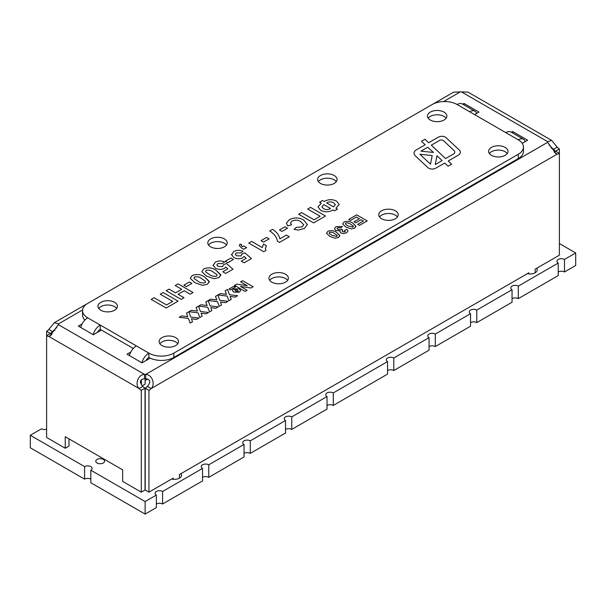 <?xml version="1.0" encoding="UTF-8"?>
<svg xmlns="http://www.w3.org/2000/svg" width="606" height="606" viewBox="0 0 606 606"><rect width="100%" height="100%" fill="white"/><g stroke="black" fill="none" stroke-linecap="round" stroke-linejoin="round"><path stroke-width="0.91" d="M46.617 335.679L50.359 333.52L46.617 331.255A7.946 4.583 120 0 0 48.813 329.467L54.373 322.672L58.365 323.952A7.946 4.583 180 0 1 58.388 324.301A7.946 4.583 180 0 1 58.365 324.649L49.798 336.163L48.813 336.436A7.946 4.583 -120 0 1 46.617 335.679L46.617 437.479L65.243 448.235L65.243 436.706L122.654 469.855L122.654 481.384L141.289 492.14L145.031 489.981L145.031 388.181L141.289 390.34A7.946 4.583 60 0 1 139.085 388.552C134.835 384.81 137.782 374.629 144.516 374.387A7.946 4.583 180 0 1 145.728 374.387C152.462 374.629 155.409 384.802 151.159 388.552A7.946 4.583 120 0 1 148.955 390.34L148.955 492.14L173.202 478.142L173.202 479.27M148.955 492.14L145.213 489.981L145.213 388.181A7.946 4.583 120 0 0 147.409 386.386C151.068 382.106 150.508 379.545 145.728 378.712A7.946 4.583 180 0 0 144.516 378.712C139.728 379.545 139.168 382.106 142.827 386.386A7.946 4.583 60 0 0 145.031 388.181M179.444 478.142L179.444 474.536L528.902 272.783L528.902 273.912M535.136 272.783L535.136 269.178L559.383 255.179L559.383 153.379L555.641 151.22A7.946 4.583 -60 0 1 553.967 151.886M147.803 378.962L145.122 380.507M551.627 140.372L557.187 147.16A7.946 4.583 60 0 0 559.383 148.955L559.383 153.379A7.946 4.583 -60 0 1 557.187 154.129L556.202 153.863L547.635 142.349A7.946 4.583 180 0 1 547.612 142.001A7.946 4.583 180 0 1 547.635 141.653L551.627 140.372L468.082 92.142L461.484 91.915A7.946 4.583 180 0 1 460.272 91.915L453.674 92.142L432.873 104.149M522.243 143.319L527.652 140.198L512.676 131.555L511.403 132.282M82.128 323.922L78.348 326.104L93.324 334.747L100.816 330.429M149.493 358.525L142.001 362.85L127.025 354.207L130.805 352.025M463.999 104.914L463.999 103.452L478.975 112.095L474.604 114.617M463.999 103.452L462.734 104.179M148.955 390.34L145.213 388.181M141.289 390.34L141.289 492.14M65.243 448.235L68.993 446.077L68.993 438.873M50.359 333.52A7.946 4.583 -120 0 0 52.033 334.194M50.359 333.414A7.946 4.583 120 0 0 52.563 331.626L56.835 327.376M46.617 331.255L46.617 433.055M549.165 145.076L553.437 149.326A7.946 4.583 60 0 0 555.641 151.114L555.641 151.22M559.383 148.955L555.641 151.114M512.676 133.017L512.676 131.555M557.187 147.16L553.437 149.326L551.149 148M461.484 91.915L547.635 141.653L547.635 142.349L145.728 374.387L145.728 378.712M147.409 386.386L151.159 388.552L557.187 154.129L554.664 152.682M82.575 309.969L58.365 323.952L58.365 324.649L144.516 374.387L144.516 378.712M51.328 334.982L48.813 336.436L139.085 388.552L142.827 386.386M48.813 329.467L52.563 331.626L54.851 330.3M428.715 168.218A4.939 2.856 0 0 0 435.699 168.218L444.706 163.022L448.129 166.211L451.629 164.196L448.205 160.999L458.166 155.25A7.416 4.28 0 0 0 460.34 152.22A7.416 4.28 0 0 0 459.234 149.97L446.061 137.66A4.939 2.856 0 0 0 438.365 137.145L428.677 142.736L424.942 139.251L421.443 141.274L425.177 144.758L416.587 149.72A8.651 4.992 0 0 0 414.057 153.25A8.651 4.992 0 0 0 415.345 155.871L428.003 167.703A4.939 2.856 0 0 0 428.715 168.218M320.476 183.429A9.711 5.606 0 0 0 331.05 184.648A9.711 5.606 0 0 0 337.042 179.467A9.711 5.606 0 0 0 327.338 173.861A9.711 5.606 0 0 0 317.627 179.467A9.711 5.606 0 0 0 320.476 183.429M318.377 181.633A9.711 5.606 180 0 1 327.338 178.187A9.711 5.606 180 0 1 336.292 181.633M381.628 218.736A9.711 5.606 0 0 0 392.203 219.955A9.711 5.606 0 0 0 398.203 214.774A9.711 5.606 0 0 0 388.491 209.168A9.711 5.606 0 0 0 378.788 214.774A9.711 5.606 0 0 0 381.628 218.736M379.538 216.94A9.711 5.606 180 0 1 388.491 213.494A9.711 5.606 180 0 1 397.445 216.94M491.458 155.333A9.711 5.606 0 0 0 502.033 156.545A9.711 5.606 0 0 0 508.025 151.364A9.711 5.606 0 0 0 498.321 145.766A9.711 5.606 0 0 0 488.61 151.364A9.711 5.606 0 0 0 491.458 155.333M489.368 153.53A9.711 5.606 180 0 1 498.321 150.083A9.711 5.606 180 0 1 507.275 153.53M161.969 345.556A9.711 5.606 0 0 0 172.551 346.776A9.711 5.606 0 0 0 178.543 341.595A9.711 5.606 0 0 0 168.832 335.989A9.711 5.606 0 0 0 159.128 341.595A9.711 5.606 0 0 0 161.969 345.556M159.878 343.753A9.711 5.606 180 0 1 168.832 340.314A9.711 5.606 180 0 1 177.793 343.753M210.646 246.839A9.711 5.606 0 0 0 221.22 248.059A9.711 5.606 0 0 0 227.212 242.877A9.711 5.606 0 0 0 217.509 237.272A9.711 5.606 0 0 0 207.797 242.877A9.711 5.606 0 0 0 210.646 246.839M208.555 245.036A9.711 5.606 180 0 1 217.509 241.597A9.711 5.606 180 0 1 226.462 245.036M100.816 310.249A9.711 5.606 0 0 0 111.398 311.469A9.711 5.606 0 0 0 117.39 306.288A9.711 5.606 0 0 0 107.679 300.682A9.711 5.606 0 0 0 97.975 306.288A9.711 5.606 0 0 0 100.816 310.249M98.725 308.446A9.711 5.606 180 0 1 107.679 305.007A9.711 5.606 180 0 1 116.632 308.446M430.298 120.026A9.711 5.606 0 0 0 440.88 121.238A9.711 5.606 0 0 0 446.872 116.057A9.711 5.606 0 0 0 437.168 110.459A9.711 5.606 0 0 0 427.457 116.057A9.711 5.606 0 0 0 430.298 120.026M428.207 118.223A9.711 5.606 180 0 1 437.168 114.776A9.711 5.606 180 0 1 446.122 118.223M271.799 282.146A9.711 5.606 0 0 0 282.381 283.366A9.711 5.606 0 0 0 288.373 278.184A9.711 5.606 0 0 0 278.662 272.579A9.711 5.606 0 0 0 268.958 278.184A9.711 5.606 0 0 0 271.799 282.146M269.708 280.351A9.711 5.606 180 0 1 278.662 276.904A9.711 5.606 180 0 1 287.623 280.351M173.824 353.124L518.289 154.25A17.65 10.188 0 0 0 523.463 147.046A17.65 10.188 0 0 0 518.289 139.842L457.136 104.527A17.65 10.188 0 0 0 432.176 104.527L87.711 303.401A17.65 10.188 0 0 0 82.537 310.613A17.65 10.188 0 0 0 87.711 317.817L148.864 353.124A17.65 10.188 0 0 0 173.824 353.124L173.824 357.449L518.289 158.575A17.65 10.188 0 0 0 523.463 151.364L523.463 147.046M340.852 233.007L339.928 231.712L340.155 230.863L335.792 230.553L334.467 228.697L335.982 226.659L342.481 226.5L340.716 227.803L337.686 227.689L337.133 228.47L337.943 229.462L340.724 229.666L341.375 229.113L342.814 230.166L342.095 230.977L342.693 231.734L344.806 231.803L345.231 231.212L344.806 231.81L344.609 230.363L346.935 229.379L347.98 231L346.571 232.802L343.314 233.598L340.852 233.007L339.928 231.712L340.155 230.863L335.792 230.553L334.467 228.697L335.982 226.659L342.481 226.5M348.776 219.425L356.707 214.842L367.191 220.902L359.396 225.402L357.654 224.387L363.433 221.054L361.146 219.736L355.767 222.841L354.018 221.826L359.396 218.728L356.442 217.016L350.526 220.432L348.776 219.425L356.707 214.842M233.666 292.13L232.393 290.448L233.59 288.88L239.355 288.895L240.658 290.539L239.423 292.183L233.666 292.13L232.393 290.448L233.59 288.88L239.355 288.895L240.658 290.539L239.423 292.183M217.978 294.948L220.334 293.584L226.477 294.342L225.159 290.797L227.515 289.433L229.477 294.713L237.597 295.72L235.242 297.076L230.121 296.448L231.219 299.402L228.863 300.765L227.121 296.076L217.978 294.94L220.334 293.584L226.477 294.342L225.159 290.797L227.515 289.433L229.477 294.713L237.597 295.72M198.616 306.121L200.98 304.757L207.123 305.522L205.805 301.97L208.161 300.606L210.123 305.886L218.243 306.894L215.887 308.257L210.767 307.621L211.865 310.575L209.509 311.938L207.767 307.25L198.616 306.121L200.98 304.757L207.123 305.515L205.805 301.97L208.161 300.606L210.123 305.894L218.243 306.894M179.262 317.294L181.626 315.931L187.769 316.696L186.451 313.143L188.807 311.779L190.769 317.059L198.889 318.067L196.533 319.43L191.413 318.794L192.511 321.748L190.155 323.112L188.413 318.423L179.262 317.294L181.626 315.931L187.769 316.688L186.451 313.143L188.807 311.779L190.769 317.067L198.889 318.067M298.66 214.259L301.538 212.592L314.022 219.796L320.165 216.251L307.681 209.047L310.567 207.381L325.543 216.031L313.635 222.902L298.66 214.251L301.538 212.592L314.022 219.796L320.165 216.251L307.681 209.047L310.567 207.381L325.543 216.031M279.457 229.992L285.025 226.78L287.524 228.22L281.957 231.439L279.457 229.992M261.027 240.635L266.595 237.423L269.094 238.862L263.519 242.082L261.027 240.635M241.65 248.074L239.347 245.604L239.953 244.157L241.635 244.521L241.256 245.392L242.4 246.733L243.748 245.96L246.627 247.619L243.748 249.286L241.65 248.074L239.347 245.597L239.953 244.157L241.635 244.521L241.256 245.392L242.4 246.733L243.748 245.96L246.627 247.627M225.311 261.254L230.878 258.042L233.378 259.482L227.811 262.701L225.311 261.254L230.878 258.042L233.378 259.482M201.821 271.7L203.714 268.852C208.328 267.193 212.501 267.716 216.213 270.42L220.811 275.162L218.88 277.609L213.918 278.699L206.396 276.056L201.821 271.7L203.714 268.852C208.328 267.193 212.501 267.716 216.213 270.42L220.773 274.76L218.88 277.609M183.838 285.199L189.405 281.987L191.905 283.426L186.337 286.646L183.838 285.199L189.405 281.987L191.905 283.426M151.197 299.394L154.076 297.728L166.559 304.932L172.702 301.387L160.219 294.183L163.105 292.516L178.081 301.167L166.173 308.037L151.197 299.394L154.076 297.728L166.559 304.932L172.702 301.387L160.219 294.183L163.105 292.516L178.081 301.167M166.173 290.744L169.051 289.085L175.581 292.849L181.724 289.304L175.202 285.532L178.081 283.873L193.056 292.516L190.178 294.183L184.224 290.744L178.081 294.289L184.035 297.728L181.149 299.394L166.173 290.744L169.051 289.085L175.581 292.849L181.724 289.304L175.202 285.532L178.081 283.873L193.056 292.516M190.299 278.351L192.193 275.503C196.806 273.851 200.98 274.366 204.699 277.071L209.29 281.813L207.358 284.259L202.396 285.35L194.874 282.707L190.299 278.351L192.193 275.503C196.806 273.844 200.98 274.366 204.699 277.071L209.252 281.411L207.358 284.259M213.13 265.633L215.228 262.201C218.213 260.656 221.341 260.58 224.606 261.959L222.432 263.587L217.842 263.572L216.834 264.936L218.092 266.398L222.622 266.579L223.569 264.701L226.432 263.459L232.992 269.238L225.697 273.45L222.819 271.791L227.803 268.912L225.72 267.026L224.432 268.42C221.281 269.806 218.228 269.7 215.274 268.102L213.062 265.019L213.13 265.64L215.228 262.201C218.213 260.663 221.341 260.58 224.606 261.959M217.842 263.572L216.834 264.936L218.092 266.398L222.622 266.579L223.569 264.701L226.432 263.459L232.992 269.238M231.568 254.997L233.658 251.558C236.651 250.02 239.779 249.937 243.036 251.316L240.862 252.944L236.272 252.929L235.264 254.293L236.522 255.755L241.052 255.937L241.999 254.058L244.869 252.816L251.429 258.595L244.127 262.807L241.249 261.148L246.233 258.27L244.15 256.383L242.862 257.777C239.711 259.171 236.666 259.065 233.704 257.459L231.492 254.376L231.568 254.997L233.658 251.558C236.651 250.02 239.779 249.937 243.036 251.316M236.272 252.937L235.264 254.293L236.522 255.762L241.052 255.937L241.999 254.058L244.869 252.816L251.429 258.595M263.716 251.725L248.74 243.074L251.619 241.415L262.284 247.574L263.519 244.074L266.405 245.741L265.337 248.566L266.026 250.392L263.716 251.725M269.67 230.992L272.548 229.333C276.768 232.053 279.192 235.226 279.843 238.87L286.373 235.098L289.251 236.757L279.457 242.415L277.351 241.196C276.874 237.272 274.313 233.871 269.67 230.992L272.548 229.333C276.768 232.045 279.192 235.226 279.843 238.862L286.373 235.098L289.251 236.757M291.948 221.016L290.501 222.925L291.554 224.788L287.714 225.894L286.396 223.235L289.335 219.637C294.213 217.327 298.97 217.448 303.621 220.001L307.401 224.531L304.401 228.454L298.349 230.06L294.054 229.333L296.357 227.333L302.106 226.902L303.72 224.765L300.955 221.788C298.19 219.933 295.183 219.675 291.948 221.016L290.501 222.925L291.554 224.788M320.642 210.312L318.021 206.949L321.316 203.169L319.589 202.169L322.468 200.51L324.195 201.503C328.225 199.2 332.353 199.071 336.588 201.124L339.201 204.427L335.913 208.267L337.444 209.153L334.565 210.82L333.027 209.934C329.005 212.244 324.869 212.373 320.642 210.312L318.021 206.949L321.316 203.169L319.589 202.169L322.468 200.51L324.195 201.503C328.225 199.2 332.353 199.071 336.588 201.124L339.201 204.427L335.913 208.267L337.444 209.153M188.943 311.704L191.299 310.348L197.45 311.105L196.132 307.56L198.488 306.197L200.442 311.476L208.57 312.484L206.207 313.84L201.086 313.204L202.184 316.165L199.828 317.521L198.086 312.832L188.943 311.704L191.299 310.348L197.45 311.105L196.132 307.553L198.488 306.197L200.442 311.476L208.57 312.484M208.297 300.531L210.653 299.175L216.804 299.932L215.486 296.379L217.842 295.024L219.796 300.303L227.924 301.303L225.561 302.667L220.44 302.03L221.538 304.992L219.183 306.348L217.44 301.659L208.297 300.531L210.653 299.167L216.804 299.932L215.486 296.379L217.842 295.024L219.796 300.303L227.924 301.311M234.575 285.358L236.726 284.123L247.271 285.706L240.62 281.873L242.635 280.707L253.119 286.759L250.975 288.001L240.43 286.411L247.074 290.251L245.059 291.41L234.575 285.358L236.726 284.116L247.271 285.706L240.62 281.866L242.635 280.707L253.119 286.759M228.932 289.085L234.037 286.138L235.514 286.986L230.409 289.941L228.932 289.085L234.037 286.138L235.514 286.994M342.685 224.023L344.011 222.023C347.238 220.864 350.162 221.235 352.76 223.122L355.98 226.439L354.624 228.151L351.154 228.916L345.882 227.068L342.685 224.023L344.011 222.023C347.238 220.864 350.162 221.228 352.76 223.122L355.949 226.159L354.624 228.159M326.551 233.333L327.876 231.34C331.111 230.182 334.027 230.545 336.633 232.431L339.822 235.476L338.496 237.469L335.02 238.226L329.755 236.378L326.551 233.333L327.876 231.333C331.111 230.174 334.027 230.545 336.633 232.431L339.845 235.749M93.18 334.663A10.59 6.113 120 0 1 100.195 325.021L100.195 329.346L133.305 348.465M173.824 357.449A17.65 10.188 0 0 1 148.864 357.449L148.864 353.124A10.59 6.113 120 0 0 141.857 362.767M82.537 310.613L82.537 314.931A17.65 10.188 0 0 0 84.923 320.044M457.136 104.527A10.59 6.113 -60 0 1 462.431 104.005L474.907 111.209A10.59 6.113 120 0 0 469.612 111.739M476.672 113.428A10.59 6.113 120 0 0 474.907 111.209M505.805 132.631A10.59 6.113 -60 0 1 511.1 132.108L523.584 139.312A10.59 6.113 120 0 0 518.289 139.842M525.349 141.524A10.59 6.113 120 0 0 523.584 139.312M99.611 329.732A5.295 3.06 120 0 0 97.399 332.399M80.704 327.46A10.59 6.113 -60 0 1 87.711 317.817M148.288 357.835A5.295 3.06 120 0 0 146.076 360.502M129.373 355.563A10.59 6.113 -60 0 1 136.388 345.92M141.38 384.757L141.38 379.583M142.213 385.787L145.122 384.106L145.122 378.697M184.224 290.744L178.081 294.289L184.035 297.728M194.685 276.942L193.981 277.881L194.465 278.768L197.753 281.04C199.722 282.691 202.093 283.282 204.866 282.82L205.57 281.888L205.086 280.995L201.783 278.715C199.821 277.063 197.45 276.48 194.685 276.942L193.981 277.881L194.465 278.775L197.753 281.04C199.722 282.691 202.093 283.282 204.866 282.82L205.57 281.881L205.086 280.987M206.207 270.291L205.502 271.23L205.979 272.117L209.275 274.389C211.244 276.041 213.615 276.631 216.387 276.169L217.092 275.238L216.607 274.344L213.304 272.064C211.342 270.412 208.972 269.821 206.207 270.291L205.502 271.23L205.979 272.117L209.275 274.389C211.244 276.041 213.615 276.631 216.387 276.169L217.092 275.23L216.607 274.336M222.819 271.791L227.803 268.912L225.72 267.026M241.249 261.148L246.233 258.27L244.15 256.383M248.74 243.082L251.619 241.415L262.284 247.574L263.519 244.074L266.405 245.741L265.337 248.574L266.026 250.392M261.027 240.643L266.595 237.423L269.094 238.862M279.457 230L285.025 226.78L287.524 228.227M287.714 225.894L286.396 223.243L289.335 219.637C294.213 217.327 298.97 217.448 303.621 220.001L307.401 224.531L304.401 228.454M294.054 229.333L296.357 227.333L302.106 226.902L303.72 224.773L300.955 221.788M333.414 206.828L335.345 204.714L333.618 202.73C331.247 201.525 328.937 201.601 326.695 202.949L333.414 206.828L335.345 204.714L333.618 202.73C331.247 201.525 328.937 201.601 326.695 202.949L333.414 206.828M323.619 208.714C325.99 209.911 328.293 209.843 330.535 208.494L323.816 204.608L321.877 206.866L323.619 208.714C325.99 209.911 328.293 209.835 330.535 208.487L323.816 204.608L321.877 206.866L323.619 208.714M196.533 319.43L191.413 318.794L192.511 321.756M206.207 313.84L201.086 313.204M201.086 313.211L202.184 316.165M215.887 308.257L210.767 307.621L211.865 310.575M225.561 302.667L220.44 302.03M220.44 302.038L221.538 304.992M235.242 297.084L230.121 296.448L231.219 299.402M250.975 288.001L240.43 286.411L247.074 290.251M234.999 289.615L235.726 291.145L238.006 291.448L238.37 290.978L238.006 291.448L237.279 289.873L234.999 289.615L234.651 290.077L234.999 289.615L235.726 291.145L238.006 291.448L237.279 289.873M356.707 214.85L367.191 220.902M357.654 224.394L363.433 221.054L361.146 219.736M354.018 221.834L359.396 218.728L356.442 217.024M345.753 223.031L345.594 224.311L347.905 225.902L352.881 227.144L353.033 225.864L350.722 224.273C349.344 223.122 347.692 222.705 345.753 223.031L345.594 224.311L347.905 225.902L352.881 227.144L353.033 225.864L353.374 226.492L353.033 225.864M337.686 227.697L337.133 228.47L337.943 229.462L340.724 229.666L341.375 229.113L342.814 230.166L342.095 230.984L342.693 231.734M342.693 231.742L344.806 231.81L344.609 230.363L346.935 229.379L347.98 231L346.571 232.81M338.496 237.469L339.845 235.757M329.626 232.348L329.467 233.621L329.134 232.999L329.467 233.628L331.77 235.211L336.747 236.461L336.906 235.181L334.595 233.583C333.217 232.431 331.565 232.015 329.626 232.348L329.467 233.628L331.77 235.211L336.747 236.454L336.906 235.181L337.247 235.802L336.906 235.181M460.34 152.22A7.416 4.28 0 0 0 459.234 149.97L446.061 137.66A4.939 2.856 0 0 0 438.365 137.145L428.677 142.743L424.942 139.251L421.443 141.274L425.177 144.758L416.587 149.72A8.651 4.992 0 0 0 414.057 153.25M451.629 164.196L448.205 160.999L458.166 155.25M419.89 154.257L430.502 164.188L432.192 155.545L419.89 154.257L430.502 164.181L432.192 155.545L419.89 154.257M439.608 140.395L431.298 145.19L445.607 158.575L453.371 154.091A4.939 2.856 0 0 0 454.818 152.076A4.939 2.856 0 0 0 454.076 150.576L443.463 140.653A2.469 1.424 0 0 0 439.608 140.387L431.298 145.19L445.607 158.567L453.371 154.091A4.939 2.856 0 0 0 454.818 152.076A4.939 2.856 0 0 0 454.076 150.576M427.798 147.213L420.958 151.159L433.404 152.454L427.798 147.213L420.958 151.159L433.404 152.454L427.798 147.213M442.107 160.59L436.971 155.787L435.267 164.544L442.107 160.59L436.971 155.787L435.267 164.544L442.107 160.59M97.074 463.007A4.416 2.545 0 0 0 101.876 463.56A4.416 2.545 0 0 0 104.603 461.211A4.416 2.545 0 0 0 100.195 458.659A4.416 2.545 0 0 0 95.778 461.211A4.416 2.545 0 0 0 97.074 463.007M527.387 273.654A7.06 4.075 0 0 0 537.204 269.897A7.06 4.075 0 0 0 536.643 268.306M171.695 479.013A7.06 4.075 0 0 0 181.512 475.263A7.06 4.075 0 0 0 180.952 473.672M90.832 470.218L90.832 482.747L145.122 514.085L156.356 507.601L156.356 495.072L145.122 501.563L90.832 470.218A4.416 2.545 0 0 0 92.12 468.415A4.416 2.545 0 0 0 89.4 466.059A4.416 2.545 0 0 0 84.59 466.612L30.3 435.267L30.3 447.796L84.59 479.141A4.416 2.545 0 0 1 90.832 479.141M558.224 271.98A4.416 2.545 0 0 1 564.466 271.98L575.7 265.496L575.7 252.967L564.466 259.451A4.416 2.545 0 0 0 559.656 258.898A4.416 2.545 0 0 0 556.937 261.254A4.416 2.545 0 0 0 558.224 263.057L558.224 275.586L518.289 298.644A4.416 2.545 0 0 0 512.047 298.644M470.551 322.604A4.416 2.545 0 0 1 476.793 322.604L512.047 302.243L512.047 289.713L476.793 310.075A4.416 2.545 0 0 0 471.983 309.522A4.416 2.545 0 0 0 469.256 311.87A4.416 2.545 0 0 0 470.551 313.673L470.551 326.202L435.29 346.556A4.416 2.545 0 0 0 429.056 346.556M387.552 370.516A4.416 2.545 0 0 1 393.794 370.516L429.056 350.162L429.056 337.633L393.794 357.987A4.416 2.545 0 0 0 388.984 357.442A4.416 2.545 0 0 0 386.264 359.79A4.416 2.545 0 0 0 387.552 361.593L387.552 374.122L333.27 405.459A4.416 2.545 0 0 0 327.028 405.459M285.532 429.419A4.416 2.545 0 0 1 291.766 429.419L327.028 409.065L327.028 396.536L291.766 416.89A4.416 2.545 0 0 0 286.964 416.345A4.416 2.545 0 0 0 284.237 418.693A4.416 2.545 0 0 0 285.532 420.496L285.532 433.025L250.27 453.379A4.416 2.545 0 0 0 244.029 453.379M202.533 477.339A4.416 2.545 0 0 1 208.775 477.339L244.029 456.985L244.029 444.456L208.775 464.81A4.416 2.545 0 0 0 203.964 464.257A4.416 2.545 0 0 0 201.237 466.612A4.416 2.545 0 0 0 202.533 468.415L202.533 480.944L162.597 504.003A4.416 2.545 0 0 0 156.356 504.003M30.3 435.267L41.534 428.783A4.416 2.545 0 0 0 46.617 429.268M145.122 501.563L145.122 514.085M564.466 271.98L564.466 259.451M250.27 453.379L250.27 440.85A4.416 2.545 0 0 0 245.46 440.297A4.416 2.545 0 0 0 242.741 442.653A4.416 2.545 0 0 0 244.029 444.456M285.532 420.496L250.27 440.85M208.775 477.339L208.775 464.81M202.533 468.415L162.597 491.474A4.416 2.545 0 0 0 157.787 490.921A4.416 2.545 0 0 0 155.06 493.276A4.416 2.545 0 0 0 156.356 495.072M162.597 504.003L162.597 491.474M476.793 322.604L476.793 310.075M558.224 263.057L518.289 286.115A4.416 2.545 0 0 0 513.479 285.562A4.416 2.545 0 0 0 510.76 287.918A4.416 2.545 0 0 0 512.047 289.713M518.289 298.644L518.289 286.115M470.551 313.673L435.29 334.035A4.416 2.545 0 0 0 430.487 333.482A4.416 2.545 0 0 0 427.76 335.83A4.416 2.545 0 0 0 429.056 337.633M435.29 346.556L435.29 334.035M393.794 370.516L393.794 357.987M387.552 361.593L333.27 392.938A4.416 2.545 0 0 0 328.46 392.385A4.416 2.545 0 0 0 325.733 394.733A4.416 2.545 0 0 0 327.028 396.536M333.27 405.459L333.27 392.938M291.766 429.419L291.766 416.89M559.383 243.551L575.7 252.967M84.59 466.612L84.59 479.141M460.272 91.915L443.547 101.566M518.289 158.575L518.289 154.25M54.373 322.672L87.052 303.811"/></g></svg>
